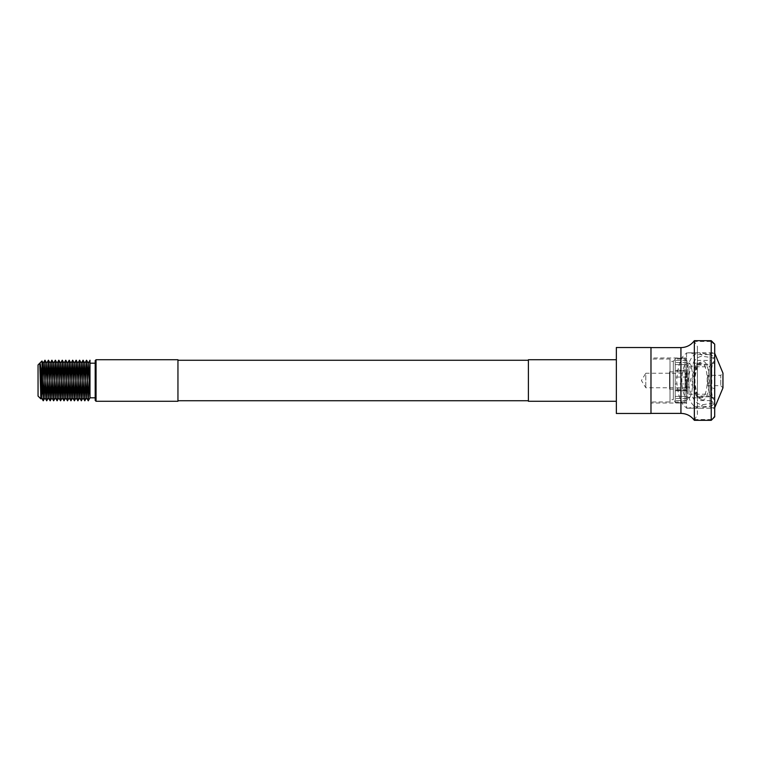 <?xml version="1.0" encoding="UTF-8"?>
<svg xmlns="http://www.w3.org/2000/svg" width="761" height="761" viewBox="0 0 761 761"><rect width="100%" height="100%" fill="white"/><g stroke="black" fill="none" stroke-linecap="round" stroke-linejoin="round"><path stroke-width="0.57" stroke-dasharray="3.81 2.85" d="M38.05 364.919L38.05 396.081M41.979 360.99L41.513 375.858M95.192 363.187L95.192 397.813L95.192 363.187M687.345 389.328L685.785 387.768L685.785 373.232L645.785 373.232L645.785 387.768L645.785 373.232L641.418 380.5L645.785 387.768L685.785 387.768L685.785 373.232L687.345 371.672L687.345 389.328L687.345 371.672M687.345 399.687L687.345 361.313L687.345 399.687L685.052 401.97L675.216 401.97L675.216 359.03L675.216 401.97L673.295 399.668L673.295 361.332L673.295 399.668L670.022 399.668L670.022 361.332L670.022 399.668M687.345 361.313L685.052 359.03L685.052 401.97L685.052 359.03L675.216 359.03L673.295 361.332L670.022 361.332M177.95 360.267L177.95 400.733L177.95 360.267M528.391 400.733L528.391 360.267L528.391 400.733M616.353 359.725L616.353 401.275L616.353 359.725M670.022 401.97L670.022 359.03L670.022 401.97L650.978 401.97L650.978 359.03L650.978 401.97M670.022 359.03L650.978 359.03M528.391 359.725L528.391 401.275M650.978 413.48L650.978 347.52M616.353 413.48L616.353 347.52M177.95 401.275L177.95 359.725M96.057 401.275L96.057 359.725M95.192 360.59L95.192 400.41M89.998 363.187L89.998 397.813L89.998 363.187M42.197 386.065L42.473 377.456M711.792 373.28L711.792 387.72C711.877 393.057 711.592 395.825 710.955 396.015L710.907 396.005C707.216 396.462 707.378 363.996 710.955 364.985L710.983 364.985C711.602 365.28 711.868 368.048 711.792 373.28L714.693 372.272C714.779 366.326 714.503 363.168 713.875 362.826C710.251 361.247 709.984 398.754 713.789 398.174C714.484 398.089 714.788 394.94 714.693 388.728L714.693 344.143M713.875 362.826L710.745 365.071L696.743 364.985C697.694 364.005 697.694 396.985 696.743 396.015L710.955 396.015M710.907 396.005L713.789 398.174M701.509 399.639C711.116 403.882 711.792 360.495 702.584 361.313L698.075 363.349L691.977 380.452L698.075 397.651L701.509 399.639M700.434 397.813L696.011 395.672L690.303 380.462L696.011 365.328L700.776 363.197C709.547 362.35 709.319 399.668 700.434 397.813L688.068 397.813C679.887 399.449 679.839 361.618 688.068 363.187L700.434 363.187M714.693 416.857L714.693 388.728L711.792 387.72M694.346 420.319L697.38 414.583L697.219 406.355L711.231 406.403L711.231 420.319M697.38 396.804L697.38 364.196L697.38 396.804L711.231 396.804L711.231 364.196L714.693 360.733L714.693 400.267L714.693 360.733M697.38 364.196L711.231 364.196L711.231 396.804L714.693 400.267M697.38 414.583L697.38 395.825L697.38 400.619L711.231 400.619L711.231 360.381L714.693 356.919L714.693 404.081L714.693 356.919M697.38 400.619L697.38 360.381L711.231 360.381L711.231 400.619L714.693 404.081M686.546 357.993L686.546 362.559L686.546 358.279L675.216 358.279L675.216 362.559L675.216 358.279L675.216 360.41L675.216 358.279L686.546 357.993L650.978 357.993L650.978 403.007L650.978 357.993M686.546 362.559L675.216 362.559L686.546 362.559M686.546 360.41L675.216 360.41L686.546 360.41L686.546 364.633L675.216 364.633L675.216 370.731L675.216 364.633L675.216 370.217L675.216 364.633L686.546 364.633L686.546 360.41M686.546 370.731L686.546 370.217L675.216 370.217L686.546 370.217L686.546 377.047L686.546 370.217L686.546 370.731L675.216 370.731L686.546 370.731L686.546 364.633L686.546 370.731M686.546 377.047L675.216 377.047L675.216 383.953L675.216 377.047L675.216 383.953L675.216 377.047L686.546 377.047L686.546 383.953L675.216 383.953L686.546 383.953L686.546 390.783L686.546 377.047M686.546 390.783L675.216 390.783L675.216 396.367L675.216 390.269L675.216 396.367L675.216 390.783L686.546 390.783L686.546 390.269L686.546 396.367L675.216 396.367L686.546 396.367L686.546 400.59L686.546 390.783M686.546 400.59L675.216 400.59L675.216 402.721L675.216 398.441L675.216 402.721L675.216 400.59L686.546 400.59L686.546 398.441L686.546 402.721L675.216 402.721L686.546 403.007L686.546 400.59M686.546 403.007L650.978 403.007M686.546 352.8L686.546 408.2L686.546 352.8L714.693 352.8L714.693 408.2L714.693 352.8M686.546 408.2L714.693 408.2M696.743 396.015C694.403 397.023 694.393 364.005 696.743 364.985M694.346 340.681L694.346 341.451L711.231 341.451L711.231 354.597L697.228 354.645L688.705 352.866L698.807 352.8C691.673 353.808 687.135 363.064 685.195 380.557C687.154 397.974 691.692 407.183 698.807 408.2L711.021 406.355M711.231 340.681L711.231 341.451L714.693 344.847M697.219 406.355L688.068 408.2L698.807 408.2M688.068 408.2C681.97 406.935 678.146 397.727 676.605 380.567C678.127 363.33 681.942 354.074 688.068 352.8L698.807 352.8M650.978 413.394L650.978 347.606L650.978 413.394M697.38 395.825L694.346 380.5L697.38 365.175L697.38 346.417L694.346 341.451M688.068 363.187C694.308 361.675 694.327 399.297 688.068 397.813M688.068 352.8L688.705 352.866M697.38 406.403L697.38 346.417M711.231 406.403L714.693 402.94L702.755 404.681C695.231 404.652 690.322 396.614 688.039 380.567C690.294 364.433 695.193 356.348 702.755 356.319L714.693 358.06L711.231 354.597L699.568 352.866L702.755 356.319M697.38 360.381L697.38 365.175M688.705 408.134L699.568 408.134L702.755 404.681M687.154 386.712L687.154 373.908L687.154 386.712M688.914 386.712L688.914 373.908L688.914 386.712M687.154 388.662L687.154 371.834L687.154 388.662M669.556 388.662L669.556 371.834L669.556 388.662M688.914 393.427L688.914 366.783L688.914 393.427M710.023 393.427L710.023 366.783L710.023 393.427M710.023 406.184L710.023 353.237L710.023 406.184M714.693 406.184L714.693 353.237L714.693 406.184M707.559 385.694L720.753 385.694L722.95 387.891L722.95 373.109L720.753 375.306L720.753 385.694L720.753 375.306L707.559 375.306L707.559 385.694L707.559 375.306M694.346 419.549L711.231 419.549L714.693 416.153M680.933 347.606L680.933 413.394M686.546 390.269L675.216 390.269L686.546 390.269M686.546 398.441L675.216 398.441L686.546 398.441M698.075 363.349L696.011 365.328M698.075 397.651L696.011 395.672M687.154 387.092L688.914 387.092M669.556 389.166L687.154 389.166M669.556 371.834L687.154 371.834M688.914 394.217L710.023 394.217M710.023 407.763L714.693 407.763M710.023 353.237L714.693 353.237M688.914 366.783L710.023 366.783M687.154 373.908L688.914 373.908"/><path stroke-width="1.14" d="M95.192 400.41L95.192 360.59L96.057 359.725L96.057 401.275L95.192 400.41M41.513 375.858L40.894 398.907L38.05 396.081L38.05 364.919L41.979 360.99L43.272 400.79L44.975 360.191L46.735 400.79L48.466 360.21L50.197 400.79L51.929 360.21L53.66 400.79L55.391 360.21L57.123 400.79L58.854 360.21L60.585 400.79L62.316 360.21L64.019 400.809L65.779 360.21L67.482 400.809L69.241 360.21L70.944 400.809L72.704 360.21L74.407 400.809L76.167 360.21L77.869 400.809L79.601 360.191L81.332 400.809L83.063 360.191L84.794 400.809L86.554 360.21L88.266 400.809L89.969 360.21L89.998 397.841L89.998 360.191L88.238 363.206L89.998 397.813L88.286 400.79M40.875 398.916L39.781 363.187C40.866 361.446 41.845 382.393 42.778 393.998M42.197 386.065L41.484 397.794L39.781 363.187M95.192 363.187L89.998 363.187M95.192 397.813L89.998 397.813M96.057 359.725L177.95 359.725L177.95 401.275L96.057 401.275M177.95 400.733L528.391 400.733M177.95 360.267L528.391 360.267M650.978 347.52L650.978 413.48L616.353 413.48L616.353 347.52L650.978 347.52M616.353 359.725L528.391 359.725L528.391 401.275L616.353 401.275M42.473 377.456L43.272 363.206L45.004 397.794L46.735 363.206L48.466 397.794L50.197 363.206L51.929 397.794L53.66 363.206L55.391 397.794L57.123 363.206L58.854 397.794L60.585 363.206L62.288 397.813L64.048 363.206L65.75 397.813L67.51 363.206L69.213 397.813L70.973 363.206L72.676 397.813L74.407 363.187L76.138 397.813L77.869 363.187L79.601 397.813L81.332 363.187L83.063 397.813L84.794 363.187L86.526 397.813L88.238 363.206M86.507 360.21L84.775 363.206M714.693 344.143L714.693 416.857L711.231 420.319L711.231 340.681L714.693 344.143M711.231 420.319L694.346 420.319L694.346 340.681L711.231 340.681M650.978 413.394L680.933 413.394L680.933 347.606C686.527 347.463 690.998 345.152 694.346 340.681M650.978 347.606L680.933 347.606M714.693 353.237L722.95 373.109L722.95 387.891L714.693 407.763M41.484 397.794L43.225 400.79M43.215 363.206L44.956 360.21M44.947 397.794L46.687 400.79M46.678 363.206L48.419 360.21M48.409 397.794L50.15 400.79M50.14 363.206L51.881 360.21M51.872 397.794L53.612 400.79M53.603 363.206L55.344 360.21M55.334 397.794L57.075 400.79M57.065 363.206L58.806 360.21M58.797 397.794L60.538 400.79M60.528 363.206L62.269 360.21M62.259 397.794L64 400.79M63.991 363.206L65.731 360.21M65.722 397.794L67.463 400.79M67.453 363.206L69.194 360.21M69.184 397.794L70.925 400.79M70.916 363.206L72.656 360.21M72.647 397.794L74.388 400.79M74.378 363.206L76.119 360.21M76.11 397.794L77.85 400.79M77.841 363.206L79.582 360.21M79.572 397.794L81.313 400.79M81.303 363.206L83.044 360.21M83.035 397.794L84.775 400.79M86.507 397.794L88.238 400.79M86.554 360.21L88.286 363.206M41.541 397.794L40.894 398.907M43.272 363.206L41.988 360.999M45.004 397.794L43.272 400.79M46.735 363.206L45.004 360.21M48.466 397.794L46.735 400.79M50.197 363.206L48.466 360.21M51.929 397.794L50.197 400.79M53.66 363.206L51.929 360.21M55.391 397.794L53.66 400.79M57.123 363.206L55.391 360.21M58.854 397.794L57.123 400.79M60.585 363.206L58.854 360.21M62.316 397.794L60.585 400.79M64.048 363.206L62.316 360.21M65.779 397.794L64.048 400.79M67.51 363.206L65.779 360.21M69.241 397.794L67.51 400.79M70.973 363.206L69.241 360.21M72.704 397.794L70.973 400.79M74.435 363.206L72.704 360.21M76.167 397.794L74.435 400.79M77.898 363.206L76.167 360.21M79.629 397.794L77.898 400.79M81.36 363.206L79.629 360.21M83.092 397.794L81.36 400.79M84.823 363.206L83.092 360.21M86.554 397.794L84.823 400.79M694.346 420.319C690.998 415.848 686.527 413.537 680.933 413.394"/></g></svg>
